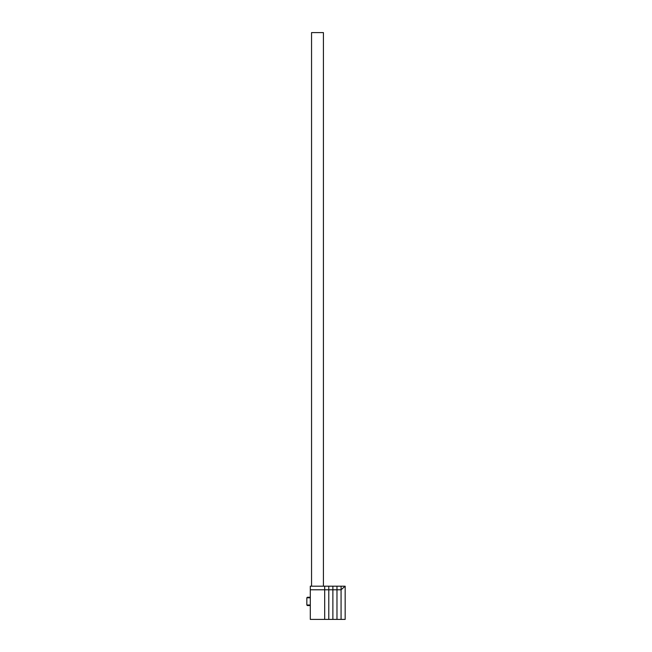<?xml version="1.0" encoding="UTF-8"?>
<svg xmlns="http://www.w3.org/2000/svg" width="652" height="652" viewBox="0 0 652 652"><rect width="100%" height="100%" fill="white"/><g stroke="black" fill="none" stroke-linecap="round" stroke-linejoin="round"><path stroke-width="0.98" d="M310.295 619.4L310.295 586.189L324.688 586.189L310.295 586.189L310.295 589.783L324.688 589.783L324.688 619.4L324.688 589.783L310.295 589.783L310.295 619.4L324.688 619.4L310.295 619.4M310.344 597.256L307.385 597.256L306.831 597.811L306.831 605.007L310.295 605.007L306.831 605.007L307.385 605.561L310.295 605.561M310.344 605.561L307.385 605.561L306.831 605.007L306.831 597.811L310.295 597.811L306.831 597.811L307.385 597.256M323.425 586.189L323.425 32.6L311.55 32.6L311.55 586.189L311.55 32.6L323.425 32.6L323.425 586.189M324.688 586.189L324.688 619.4L328.779 619.4L324.688 619.4L324.688 589.783L328.779 589.783L328.779 619.4L332.879 619.4L328.779 619.4L328.779 589.783L328.779 619.4L328.779 589.783L324.688 589.783L324.688 586.189L328.779 586.189L328.779 589.783L332.879 589.783L332.879 619.4L336.978 619.4L336.978 586.189L341.069 586.189L336.978 586.189L336.978 589.783L336.978 586.189L336.978 589.783L341.069 589.783L341.069 586.189L341.069 589.783L336.978 589.783L336.978 619.4L341.069 619.4L341.069 589.783L341.069 619.4L336.978 619.4L336.978 589.783L336.978 619.4L332.879 619.4L332.879 589.783L332.879 619.4L332.879 589.783L328.779 589.783L328.779 586.189L328.779 589.783L328.779 586.189L324.688 586.189M332.879 586.189L332.879 589.783L336.978 589.783L332.879 589.783L332.879 586.189L332.879 589.783L332.879 586.189L328.779 586.189L336.978 586.189L332.879 586.189M341.069 586.189L341.069 619.4L345.169 619.4L345.169 586.189L341.069 589.783L341.069 586.189L344.615 586.189L341.069 586.189M345.169 586.189L345.169 619.4L341.069 619.4L341.069 589.783L345.169 586.189"/></g></svg>
